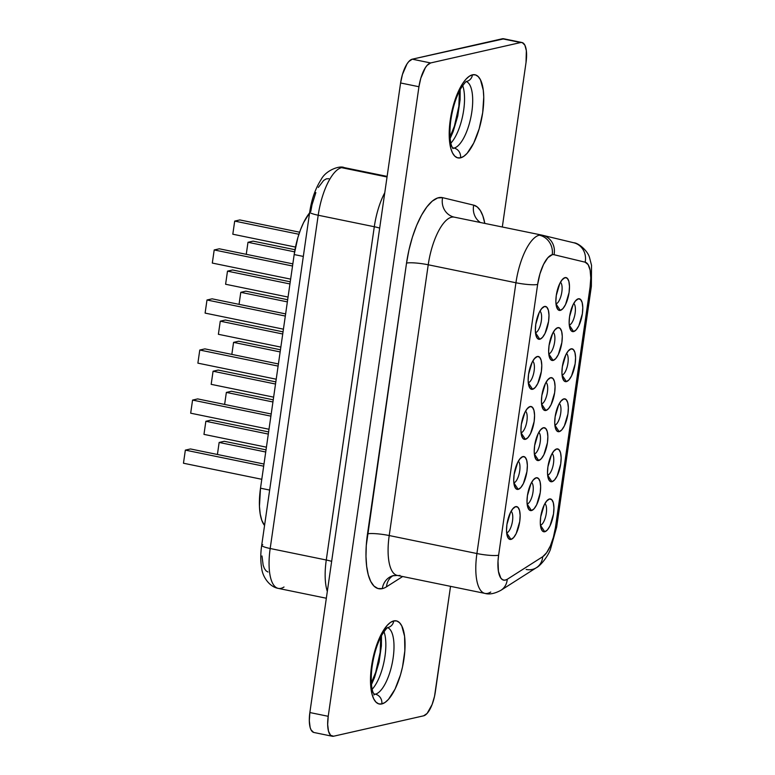 <?xml version="1.0" encoding="UTF-8"?>
<svg xmlns="http://www.w3.org/2000/svg" width="775" height="775" viewBox="0 0 775 775"><rect width="100%" height="100%" fill="white"/><g stroke="black" fill="none" stroke-linecap="round" stroke-linejoin="round"><path stroke-width="1.16" d="M452.968 148.568L451.786 146.33C450.866 144.344 448.938 136.739 450.614 121.772C452.406 108.674 455.739 97.698 460.612 88.844C464.08 83.593 466.124 81.113 466.744 81.394A8.38 7.702 -102.8 0 0 466.773 81.385A8.38 7.702 -102.8 0 0 472.459 74.817A42.431 15.345 101.6 0 0 450.265 120.009A42.431 15.345 101.6 0 0 460.495 157.858A8.38 7.702 -102.8 0 0 454.024 148.093L452.426 147.763L454.024 148.093A34.061 12.313 -78.4 0 1 452.697 148.219M374.277 694.662L373.095 692.433C372.165 690.438 370.247 682.833 371.923 667.866C373.715 654.768 377.037 643.792 381.92 634.938C385.388 629.688 387.432 627.208 388.052 627.488A8.38 7.702 -102.8 0 0 388.081 627.479A8.38 7.702 -102.8 0 0 393.768 620.911A42.431 15.345 101.6 0 0 371.564 666.103A42.431 15.345 101.6 0 0 381.794 703.952A8.38 7.702 -102.8 0 0 375.332 694.187L373.734 693.857L375.332 694.187A34.061 12.313 -78.4 0 1 374.005 694.313M450.876 143.123A34.061 12.313 101.6 0 0 462.675 85.57A34.061 12.313 101.6 0 1 450.876 143.123M466.366 81.608A34.061 12.313 -78.4 0 1 471.229 115.504A34.061 12.313 -78.4 0 1 454.024 148.093A8.38 7.702 77.2 0 1 460.495 157.858L463.77 156.337L467.151 153.285L473.709 143.094L479.163 128.824L482.689 112.656L483.745 97.049L483.28 90.21L480.452 79.767L478.204 76.57L475.501 74.894L472.459 74.817L469.175 76.328L465.794 79.379L462.442 83.855L456.32 96.323L451.738 111.842L449.403 128.04L449.209 135.615L450.779 148.296L452.493 152.898L454.741 156.104L457.444 157.771L460.495 157.858A42.431 15.345 101.6 0 0 482.689 112.656A42.431 15.345 101.6 0 0 472.459 74.817A8.38 7.702 77.2 0 1 466.773 81.385M372.184 689.217A34.061 12.313 101.6 0 0 383.983 631.664A34.061 12.313 101.6 0 1 372.184 689.217M387.665 627.702A34.061 12.313 -78.4 0 1 392.537 661.598A34.061 12.313 -78.4 0 1 375.332 694.187A8.38 7.702 77.2 0 1 381.794 703.952L385.078 702.431L388.459 699.379L395.017 689.188L400.472 674.918L402.516 666.926L404.85 650.729L404.589 636.304L401.76 625.861L399.512 622.664L396.81 620.988L393.768 620.911L390.484 622.422L387.103 625.473L380.544 635.674L375.09 649.934L371.564 666.103L370.508 681.709L372.087 694.39L373.802 698.992L376.049 702.198L378.752 703.865L381.794 703.952A42.431 15.345 101.6 0 0 403.988 658.75A42.431 15.345 101.6 0 0 393.768 620.911A8.38 7.702 77.2 0 1 388.081 627.479M569.286 325.074A11.17 4.04 101.6 0 0 574.817 314.95A11.17 4.04 101.6 0 0 573.703 303.48A11.17 4.04 -78.4 0 1 574.817 314.95A11.17 4.04 -78.4 0 1 569.286 325.074L569.286 325.074A11.17 4.04 -78.4 0 1 569.276 325.074L573.597 331.584L569.286 325.074A11.17 4.04 101.6 0 0 569.286 325.074M578.324 298.801A16.75 6.055 -78.4 0 1 582.364 313.739A16.75 6.055 -78.4 0 1 573.597 331.584L571.33 330.886L569.77 327.806L569.141 322.807L569.557 316.646L573.103 304.623L575.689 300.603L578.324 298.801L580.591 299.499L582.161 302.579L582.781 307.578L582.364 313.739L578.818 325.752L576.232 329.782L573.597 331.584A16.75 6.055 -78.4 0 1 570.555 329.84A16.75 6.055 -78.4 0 1 570.032 313.972A16.75 6.055 -78.4 0 1 576.765 299.596A16.75 6.055 -78.4 0 1 578.324 298.801L575.302 301.068L578.324 298.801M562.078 375.11A11.17 4.04 101.6 0 0 567.61 364.986A11.17 4.04 101.6 0 0 566.496 353.516A11.17 4.04 -78.4 0 1 567.61 364.986A11.17 4.04 -78.4 0 1 562.078 375.11L562.078 375.11A11.17 4.04 -78.4 0 1 562.069 375.119L566.389 381.62L562.078 375.11A11.17 4.04 101.6 0 0 562.078 375.11M571.107 348.847A16.75 6.055 -78.4 0 1 575.147 363.785A16.75 6.055 -78.4 0 1 566.389 381.62L564.123 380.932L562.553 377.851L561.933 372.843L562.35 366.682L565.895 354.669L568.482 350.649L571.107 348.847L573.384 349.535L574.943 352.615L575.563 357.624L575.147 363.785L571.601 375.798L569.015 379.818L566.389 381.62A16.75 6.055 -78.4 0 1 563.347 379.886A16.75 6.055 -78.4 0 1 562.815 364.017A16.75 6.055 -78.4 0 1 569.548 349.641A16.75 6.055 -78.4 0 1 571.107 348.847L568.085 351.114L571.107 348.847M540.446 525.237A11.17 4.04 101.6 0 0 545.978 515.113A11.17 4.04 101.6 0 0 544.864 503.643A11.17 4.04 -78.4 0 1 545.978 515.113A11.17 4.04 -78.4 0 1 540.446 525.237L540.446 525.237A11.17 4.04 -78.4 0 1 540.437 525.247A11.17 4.04 101.6 0 0 540.446 525.237L544.757 531.747L540.446 525.237M549.475 498.974A16.75 6.055 -78.4 0 1 553.515 513.912A16.75 6.055 -78.4 0 1 544.757 531.747L542.481 531.059L540.921 527.978L540.301 522.97L540.717 516.809L544.263 504.796L546.85 500.776L549.475 498.974L551.752 499.662L553.311 502.743L553.931 507.751L553.515 513.912L549.969 525.925L547.382 529.945L544.757 531.747A16.75 6.055 -78.4 0 1 541.715 530.013A16.75 6.055 -78.4 0 1 541.183 514.145A16.75 6.055 -78.4 0 1 547.915 499.768A16.75 6.055 -78.4 0 1 549.475 498.974L546.452 501.241L549.475 498.974M547.654 475.201A11.17 4.04 101.6 0 0 553.185 465.077A11.17 4.04 101.6 0 0 552.071 453.608A11.17 4.04 -78.4 0 1 553.185 465.077A11.17 4.04 -78.4 0 1 547.654 475.201L547.654 475.201A11.17 4.04 -78.4 0 1 547.644 475.201L551.965 481.711L547.654 475.201A11.17 4.04 101.6 0 0 547.654 475.201M556.692 448.928A16.75 6.055 -78.4 0 1 560.722 463.867A16.75 6.055 -78.4 0 1 551.965 481.711L549.698 481.013L548.128 477.933L547.508 472.934L547.925 466.773L551.471 454.751L554.057 450.73L556.692 448.928L558.959 449.626L560.519 452.707L561.148 457.705L560.722 463.867L557.186 475.879L554.59 479.909L551.965 481.711A16.75 6.055 -78.4 0 1 548.923 479.967A16.75 6.055 -78.4 0 1 548.39 464.099A16.75 6.055 -78.4 0 1 555.123 449.723A16.75 6.055 -78.4 0 1 556.692 448.928L553.67 451.195L556.692 448.928M535.496 332.737A11.17 4.04 101.6 0 0 541.028 322.603A11.17 4.04 101.6 0 0 539.923 311.133A11.17 4.04 -78.4 0 1 541.028 322.603A11.17 4.04 -78.4 0 1 535.496 332.737L535.496 332.737A11.17 4.04 -78.4 0 1 535.486 332.737L539.807 339.237L535.496 332.737A11.17 4.04 101.6 0 0 535.496 332.737M544.534 306.464A16.75 6.055 -78.4 0 1 548.574 321.402A16.75 6.055 -78.4 0 1 539.807 339.237L537.54 338.549L535.98 335.468L535.36 330.46L535.777 324.299L539.313 312.286L541.909 308.266L544.534 306.464L546.801 307.152L548.371 310.233L548.991 315.241L548.574 321.402L545.028 333.415L542.442 337.435L539.807 339.237A16.75 6.055 -78.4 0 1 536.765 337.503A16.75 6.055 -78.4 0 1 536.242 321.635A16.75 6.055 -78.4 0 1 542.975 307.258A16.75 6.055 -78.4 0 1 544.534 306.464L541.512 308.731L544.534 306.464M555.995 303.877A11.17 4.04 101.6 0 0 561.526 293.754A11.17 4.04 101.6 0 0 560.422 282.284A11.17 4.04 -78.4 0 1 561.526 293.754A11.17 4.04 -78.4 0 1 555.995 303.877L555.995 303.877A11.17 4.04 -78.4 0 1 555.995 303.887L560.306 310.387L555.995 303.877A11.17 4.04 101.6 0 0 555.995 303.877M565.033 277.615A16.75 6.055 -78.4 0 1 569.073 292.553A16.75 6.055 -78.4 0 1 560.306 310.387L558.039 309.7L556.479 306.619L555.859 301.611L556.276 295.449L559.821 283.437L562.408 279.417L565.033 277.615L567.3 278.302L568.869 281.383L569.489 286.392L569.073 292.553L565.527 304.565L562.941 308.586L560.306 310.387A16.75 6.055 -78.4 0 1 557.273 308.653A16.75 6.055 -78.4 0 1 556.741 292.785A16.75 6.055 -78.4 0 1 563.473 278.409A16.75 6.055 -78.4 0 1 565.033 277.615L562.011 279.882L565.033 277.615M528.288 382.772A11.17 4.04 101.6 0 0 533.82 372.649A11.17 4.04 101.6 0 0 532.706 361.179A11.17 4.04 -78.4 0 1 533.82 372.649A11.17 4.04 -78.4 0 1 528.288 382.772L528.288 382.772A11.17 4.04 -78.4 0 1 528.279 382.772A11.17 4.04 101.6 0 0 528.288 382.772L532.599 389.282L528.288 382.772M537.327 356.5A16.75 6.055 -78.4 0 1 541.357 371.448A16.75 6.055 -78.4 0 1 532.599 389.282L530.333 388.595L528.763 385.504L528.143 380.506L528.56 374.344L532.105 362.332L534.692 358.312L537.327 356.5L539.594 357.198L541.153 360.278L541.773 365.277L541.357 371.448L537.811 383.46L535.225 387.481L532.599 389.282A16.75 6.055 -78.4 0 1 529.558 387.548A16.75 6.055 -78.4 0 1 529.025 371.68A16.75 6.055 -78.4 0 1 535.757 357.294A16.75 6.055 -78.4 0 1 537.327 356.5L534.295 358.777L537.327 356.5M548.787 353.923A11.17 4.04 101.6 0 0 554.319 343.8A11.17 4.04 101.6 0 0 553.205 332.33A11.17 4.04 -78.4 0 1 554.319 343.8A11.17 4.04 -78.4 0 1 548.787 353.923L548.787 353.923A11.17 4.04 -78.4 0 1 548.778 353.923L553.098 360.433L548.787 353.923A11.17 4.04 101.6 0 0 548.787 353.923M557.826 327.651A16.75 6.055 -78.4 0 1 561.856 342.589A16.75 6.055 -78.4 0 1 553.098 360.433L550.831 359.736L549.262 356.655L548.642 351.656L549.058 345.495L552.604 333.483L555.191 329.452L557.826 327.651L560.092 328.348L561.652 331.429L562.282 336.427L561.856 342.589L558.32 354.601L555.723 358.631L553.098 360.433A16.75 6.055 -78.4 0 1 550.056 358.699A16.75 6.055 -78.4 0 1 549.523 342.821A16.75 6.055 -78.4 0 1 556.256 328.445A16.75 6.055 -78.4 0 1 557.826 327.651L554.803 329.927L557.826 327.651M506.656 532.9A11.17 4.04 101.6 0 0 512.188 522.776A11.17 4.04 101.6 0 0 511.074 511.306A11.17 4.04 -78.4 0 1 512.188 522.776A11.17 4.04 -78.4 0 1 506.656 532.9L506.656 532.9A11.17 4.04 -78.4 0 1 506.647 532.9L510.967 539.41L506.656 532.9A11.17 4.04 101.6 0 0 506.656 532.9M515.685 506.627A16.75 6.055 -78.4 0 1 519.725 521.565A16.75 6.055 -78.4 0 1 510.967 539.41L508.7 538.722L507.131 535.632L506.511 530.633L506.927 524.472L510.473 512.459L513.06 508.439L515.685 506.627L517.962 507.325L519.521 510.405L520.141 515.404L519.725 521.565L516.179 533.587L513.592 537.608L510.967 539.41A16.75 6.055 -78.4 0 1 507.925 537.676A16.75 6.055 -78.4 0 1 507.392 521.808A16.75 6.055 -78.4 0 1 514.125 507.422A16.75 6.055 -78.4 0 1 515.685 506.627L512.663 508.904L515.685 506.627M527.155 504.05A11.17 4.04 101.6 0 0 532.687 493.927A11.17 4.04 101.6 0 0 531.572 482.457A11.17 4.04 -78.4 0 1 532.687 493.927A11.17 4.04 -78.4 0 1 527.155 504.05L527.155 504.05A11.17 4.04 -78.4 0 1 527.145 504.05L531.466 510.56L527.155 504.05A11.17 4.04 101.6 0 0 527.155 504.05M536.193 477.778A16.75 6.055 -78.4 0 1 540.223 492.716A16.75 6.055 -78.4 0 1 531.466 510.56L529.199 509.863L527.63 506.782L527.01 501.783L527.426 495.622L530.972 483.61L533.558 479.58L536.193 477.778L538.46 478.475L540.02 481.556L540.64 486.555L540.223 492.716L536.678 504.728L534.091 508.758L531.466 510.56A16.75 6.055 -78.4 0 1 528.424 508.826A16.75 6.055 -78.4 0 1 527.891 492.948A16.75 6.055 -78.4 0 1 534.624 478.572A16.75 6.055 -78.4 0 1 536.193 477.778L533.161 480.045L536.193 477.778M513.864 482.864A11.17 4.04 101.6 0 0 519.395 472.731A11.17 4.04 101.6 0 0 518.281 461.261A11.17 4.04 -78.4 0 1 519.395 472.731A11.17 4.04 -78.4 0 1 513.864 482.864L513.864 482.864A11.17 4.04 -78.4 0 1 513.854 482.864L518.175 489.364L513.864 482.864A11.17 4.04 101.6 0 0 513.864 482.864M522.902 456.591A16.75 6.055 -78.4 0 1 526.942 471.529A16.75 6.055 -78.4 0 1 518.175 489.364L515.908 488.676L514.338 485.596L513.718 480.587L514.135 474.426L517.681 462.413L520.267 458.393L522.902 456.591L525.169 457.279L526.729 460.36L527.358 465.368L526.942 471.529L523.396 483.542L520.81 487.562L518.175 489.364A16.75 6.055 -78.4 0 1 515.133 487.63A16.75 6.055 -78.4 0 1 514.6 471.762A16.75 6.055 -78.4 0 1 521.342 457.386A16.75 6.055 -78.4 0 1 522.902 456.591L519.88 458.858L522.902 456.591M534.363 454.005A11.17 4.04 101.6 0 0 539.894 443.881A11.17 4.04 101.6 0 0 538.79 432.411A11.17 4.04 -78.4 0 1 539.894 443.881A11.17 4.04 -78.4 0 1 534.363 454.005L534.363 454.005A11.17 4.04 -78.4 0 1 534.353 454.014L538.673 460.515L534.363 454.005A11.17 4.04 101.6 0 0 534.363 454.005M543.401 427.742A16.75 6.055 -78.4 0 1 547.441 442.68A16.75 6.055 -78.4 0 1 538.673 460.515L536.407 459.827L534.847 456.746L534.227 451.738L534.643 445.577L538.179 433.564L540.776 429.544L543.401 427.742L545.668 428.43L547.237 431.51L547.857 436.519L547.441 442.68L543.895 454.692L541.308 458.713L538.673 460.515A16.75 6.055 -78.4 0 1 535.632 458.781A16.75 6.055 -78.4 0 1 535.108 442.912A16.75 6.055 -78.4 0 1 541.841 428.536A16.75 6.055 -78.4 0 1 543.401 427.742L540.378 430.009L543.401 427.742M554.861 425.155A11.17 4.04 101.6 0 0 560.393 415.032A11.17 4.04 101.6 0 0 559.288 403.562A11.17 4.04 -78.4 0 1 560.393 415.032A11.17 4.04 -78.4 0 1 554.861 425.155L559.172 431.665L554.861 425.155M563.9 398.883A16.75 6.055 -78.4 0 1 567.939 413.821A16.75 6.055 -78.4 0 1 559.172 431.665L556.905 430.978L555.346 427.887L554.726 422.888L555.142 416.727L558.688 404.715L561.274 400.685L563.9 398.883L566.167 399.58L567.736 402.661L568.356 407.66L567.939 413.821L564.394 425.843L561.807 429.863L559.172 431.665A16.75 6.055 -78.4 0 1 556.14 429.931A16.75 6.055 -78.4 0 1 555.607 414.063A16.75 6.055 -78.4 0 1 562.34 399.677A16.75 6.055 -78.4 0 1 563.9 398.883L560.877 401.159L563.9 398.883M521.071 432.818A11.17 4.04 101.6 0 0 526.613 422.695A11.17 4.04 101.6 0 0 525.498 411.225A11.17 4.04 -78.4 0 1 526.613 422.695A11.17 4.04 -78.4 0 1 521.071 432.818L525.392 439.328L521.071 432.818M530.11 406.546A16.75 6.055 -78.4 0 1 534.149 421.484A16.75 6.055 -78.4 0 1 525.392 439.328L523.115 438.631L521.556 435.55L520.936 430.551L521.352 424.39L524.898 412.377L527.484 408.347L530.11 406.546L532.377 407.243L533.946 410.324L534.566 415.323L534.149 421.484L530.604 433.496L528.017 437.526L525.392 439.328A16.75 6.055 -78.4 0 1 522.35 437.584A16.75 6.055 -78.4 0 1 521.817 421.716A16.75 6.055 -78.4 0 1 528.55 407.34A16.75 6.055 -78.4 0 1 530.11 406.546L527.087 408.812L530.11 406.546M541.58 403.969A11.17 4.04 101.6 0 0 547.111 393.836A11.17 4.04 101.6 0 0 545.997 382.366A11.17 4.04 -78.4 0 1 547.111 393.836A11.17 4.04 -78.4 0 1 541.58 403.969L541.58 403.969A11.17 4.04 -78.4 0 1 541.57 403.969L545.891 410.479L541.58 403.969A11.17 4.04 101.6 0 0 541.58 403.969M550.608 377.696A16.75 6.055 -78.4 0 1 554.648 392.634A16.75 6.055 -78.4 0 1 545.891 410.479L543.614 409.781L542.054 406.701L541.434 401.702L541.851 395.541L545.397 383.518L547.983 379.498L550.608 377.696L552.885 378.384L554.445 381.474L555.065 386.473L554.648 392.634L551.102 404.647L548.516 408.667L545.891 410.479A16.75 6.055 -78.4 0 1 542.849 408.735A16.75 6.055 -78.4 0 1 542.316 392.867A16.75 6.055 -78.4 0 1 549.049 378.491A16.75 6.055 -78.4 0 1 550.608 377.696L547.586 379.963L550.608 377.696M284.008 587.004A44.669 16.149 -78.4 0 1 280.947 588.341A44.669 16.149 -78.4 0 1 278.08 588.341A44.669 16.149 -78.4 0 1 270.184 548.506A44.669 16.149 101.6 0 0 278.273 588.39L326.333 598.242M326.275 560.005A13.96 2.102 -171.8 0 1 331.652 561.381A13.96 2.102 8.2 0 0 326.275 560.005L270.184 548.506L318.205 215.237L374.296 226.736A44.669 16.149 -78.4 0 1 384.778 192.694A44.669 16.149 -78.4 0 0 374.296 226.736L326.275 560.005L270.184 548.506L318.205 215.237L374.296 226.736A13.96 2.102 -171.8 0 1 379.673 228.112A13.96 2.102 8.2 0 0 374.296 226.736L326.275 560.005A44.669 16.149 -78.4 0 0 327.321 591.441A44.669 16.149 -78.4 0 1 326.275 560.005M341.572 167.662L387.045 176.991L341.572 167.662A44.669 16.149 101.6 0 0 318.205 215.237A44.669 16.149 -78.4 0 1 341.572 167.662A44.669 16.149 -78.4 0 1 344.236 167.613A44.669 16.149 101.6 0 0 341.572 167.662M454.46 217.194A44.669 16.149 101.6 0 0 454.266 217.155A44.669 16.149 101.6 0 0 428.226 264.779L515.937 282.759A44.669 16.149 -78.4 0 1 539.303 235.183A44.669 16.149 -78.4 0 1 541.977 235.135A44.669 16.149 -78.4 0 1 542.171 235.183A44.669 16.149 101.6 0 0 541.977 235.135A44.669 16.149 101.6 0 0 539.303 235.183A16.75 15.413 77.2 0 1 552.236 254.713A27.919 10.094 -78.4 0 1 554.028 254.713A16.75 15.616 -76.5 0 0 542.703 235.3A16.75 15.616 -76.5 0 0 542.171 235.183A16.75 15.616 103.5 0 1 542.645 235.29A16.75 15.616 103.5 0 1 554.028 254.713A27.919 10.094 101.6 0 0 552.236 254.713L547.857 257.717L543.546 264.42L539.952 273.808L537.637 284.444L498.616 555.22L498.015 561.071L498.422 571.349L500.863 578.15L502.723 579.807L504.883 580.194L507.257 579.283L542.703 556.712L546.646 552.672L550.366 545.929L553.398 537.298L555.394 527.814L590.075 287.099L590.783 277.896L590.114 270.107L588.157 264.653L585.144 262.192L554.028 254.713L585.144 262.192A27.919 10.094 -78.4 0 1 590.075 287.099L555.394 527.814A27.919 10.094 -78.4 0 1 542.703 556.712A16.75 14.735 57.5 0 1 536.455 567.668A16.75 14.735 57.5 0 1 526.186 569.46M573.277 242.662A16.75 15.616 103.5 0 1 573.81 242.778A16.75 15.616 103.5 0 1 585.144 262.192A16.75 15.616 -76.5 0 0 573.762 242.769L541.977 235.135L453.985 217.087A16.75 15.616 103.5 0 1 442.603 197.664L473.709 205.152A16.75 15.616 -76.5 0 0 480.384 222.502A16.75 15.616 103.5 0 1 473.709 205.152A61.419 22.213 -78.4 0 1 484.821 223.413L482.825 215.799L480.345 210.548L477.274 206.964L473.709 205.152L442.603 197.664L437.623 197.964L432.285 201.103L426.841 206.925L421.552 215.15L416.65 225.409L412.387 237.198L408.968 249.957L406.536 263.093L366.275 545.484L365.984 556.45L366.662 566.351L368.261 574.798L370.741 581.463L373.996 586.094L377.909 588.516L382.317 588.632A16.75 15.413 77.2 0 1 393.681 575.486A16.75 15.413 -102.8 0 0 382.317 588.632A61.419 22.213 -78.4 0 1 367.515 533.859A16.75 2.528 -171.8 0 1 389.215 535.544A44.669 16.149 101.6 0 0 397.11 575.389A44.669 16.149 101.6 0 0 399.978 575.379M490.749 592.032A44.669 16.149 -78.4 0 1 487.688 593.369A44.669 16.149 -78.4 0 1 485.014 593.417A44.669 16.149 -78.4 0 1 476.916 553.534L389.215 535.544A44.669 16.149 101.6 0 0 397.304 575.428L392.799 575.825A16.75 14.735 -122.5 0 0 386.522 586.801L402.651 576.532L386.522 586.801A16.75 14.735 57.5 0 1 392.809 575.815L392.799 575.825M313.642 732.414L311.037 729.856L310.136 727.425L309.312 720.76L309.864 712.545L400.588 82.973L402.448 74.458L407.001 63.938L408.764 61.583L412.271 59.181L503.895 38.818M373.928 694.991L374.364 694.313A47.459 17.166 -78.4 0 1 374.199 694.574M267.966 572.008L266.009 570.797L264.382 568.482L263.142 565.149L261.998 555.975M278.273 588.39C269.138 586.83 262.357 576.222 261.659 568.046C260.478 561.1 260.487 553.515 261.698 545.3L309.719 212.04A13.96 2.102 8.2 0 0 318.205 215.237A13.96 2.102 -171.8 0 1 309.719 212.04A13.96 2.102 -171.8 0 1 310.794 211.41L312.005 204.842L315.851 192.568M318.302 187.443L323.669 180.42L326.333 178.851L328.823 178.696M332.272 736.25L313.914 732.482A22.33 8.079 101.6 0 1 309.864 712.545L328.222 716.303L309.864 712.545L400.588 82.973L418.946 86.732A22.33 8.079 -78.4 0 1 430.629 62.949L412.271 59.181L502.287 38.779L520.645 42.538L430.629 62.949L412.271 59.181A22.33 8.079 101.6 0 0 400.588 82.973L418.946 86.732L328.222 716.303A22.33 8.079 -78.4 0 0 332.272 736.25A22.33 8.079 -78.4 0 0 333.608 736.221L423.625 715.819A22.33 8.079 -78.4 0 0 435.308 692.027L450.537 586.346L434.533 696.328L432.121 704.494L427.132 713.417L423.625 715.819L333.608 736.221L330.586 735.301L328.493 731.193L327.67 724.518L328.222 716.303L418.946 86.732L420.796 78.227L425.359 67.706L427.122 65.352L430.629 62.949L520.645 42.538L522.253 42.586L524.859 45.144L526.341 50.646L526.031 62.455L502.316 227.007L526.031 62.455A22.33 8.079 -78.4 0 0 521.982 42.518L503.624 38.75A22.33 8.079 101.6 0 0 502.287 38.779L520.645 42.538A22.33 8.079 -78.4 0 1 521.982 42.518M382.317 588.632A61.419 22.213 101.6 0 0 386.522 586.801A61.419 22.213 -78.4 0 1 382.317 588.632M501.008 590.24A16.75 14.735 -122.5 0 0 507.257 579.283A16.75 14.735 57.5 0 1 500.96 590.269L536.397 567.697A16.75 14.735 -122.5 0 0 542.703 556.712L507.257 579.283A27.919 10.094 -78.4 0 1 498.616 555.22L537.637 284.444A16.75 2.528 -171.8 0 1 515.937 282.759L476.916 553.534L389.215 535.544L428.226 264.779L515.937 282.759L476.916 553.534A44.669 16.149 101.6 0 0 484.898 593.398M389.215 535.544A16.75 2.528 8.2 0 0 367.515 533.859L406.536 263.093A16.75 2.528 -171.8 0 1 428.226 264.779L389.215 535.544M454.247 217.145A44.669 16.149 101.6 0 0 428.226 264.779A16.75 2.528 8.2 0 0 406.536 263.093A61.419 22.213 -78.4 0 1 442.603 197.664A16.75 15.616 -76.5 0 0 453.927 217.078A16.75 15.616 -76.5 0 0 453.966 217.087M556.673 527.019A16.75 2.528 -171.8 0 1 555.394 527.814A16.75 2.528 8.2 0 0 556.673 527.058L550.386 549.562C547.218 557.845 539.603 566.341 536.397 567.697M556.673 527.058L591.364 286.343A16.75 2.528 -171.8 0 1 590.075 287.099A16.75 2.528 8.2 0 0 591.364 286.304M500.96 590.269A16.75 14.735 57.5 0 1 500.95 590.279C494.702 593.64 489.383 594.687 485.014 593.417L397.304 575.428M498.616 555.22A16.75 2.528 -171.8 0 1 476.916 553.534A16.75 2.528 8.2 0 0 498.616 555.22M552.236 254.713A16.75 15.413 -102.8 0 0 539.303 235.183A44.669 16.149 101.6 0 0 515.937 282.759A16.75 2.528 8.2 0 0 537.637 284.444A27.919 10.094 -78.4 0 1 552.236 254.713M261.698 545.3A13.96 2.102 8.2 0 0 270.184 548.506A13.96 2.102 -171.8 0 1 261.698 545.338A13.96 2.102 -171.8 0 1 262.764 544.68M294.18 254.558L303.325 256.428L294.18 254.558L260.507 488.202A44.669 16.149 101.6 0 0 264.556 525.46L261.785 520.296L260.206 514.009L259.451 506.308L260.507 488.202L294.18 254.558A44.669 16.149 101.6 0 1 309.603 212.883L303.635 222.512L300.555 229.623L297.891 237.537L294.18 254.558M269.661 490.071L260.507 488.202L269.661 490.071M276.22 379.207L197.887 363.146L199.776 350.038L278.109 366.1L199.776 350.038L204.9 348.876L278.419 363.95L204.9 348.876L199.776 350.038L197.887 363.146L276.22 379.207M280.841 347.103L218.385 334.296L220.274 321.179L282.73 333.996L220.274 321.179L225.399 320.027L283.04 331.845L225.399 320.027L220.274 321.179L218.385 334.296L280.841 347.103M231.832 354.398L233.566 342.376L280.153 351.927L233.566 342.376L238.69 341.213L280.453 349.777L238.69 341.213L233.566 342.376L231.832 354.398M269.002 429.253L190.679 413.191L192.568 400.074L270.892 416.136L192.568 400.074L197.683 398.912L271.202 413.995L197.683 398.912L192.568 400.074L190.679 413.191L269.002 429.253M273.633 397.149L211.178 384.342L213.067 371.225L275.522 384.032L213.067 371.225L218.182 370.062L275.832 381.891L218.182 370.062L213.067 371.225L211.178 384.342L273.633 397.149M261.795 479.289L183.462 463.227L185.351 450.12L263.684 466.182L185.351 450.12L190.476 448.957L263.994 464.031L190.476 448.957L185.351 450.12L183.462 463.227L261.795 479.289M266.426 447.185L203.97 434.378L205.859 421.271L268.315 434.077L205.859 421.271L210.974 420.108L268.625 431.927L210.974 420.108L205.859 421.271L203.97 434.378L266.426 447.185M283.427 329.172L205.104 313.1L206.993 299.993L285.316 316.055L206.993 299.993L212.108 298.83L285.626 313.904L212.108 298.83L206.993 299.993L205.104 313.1L283.427 329.172M288.058 297.058L225.602 284.251L227.492 271.143L289.947 283.95L227.492 271.143L232.607 269.981L290.257 281.8L232.607 269.981L227.492 271.143L225.602 284.251L288.058 297.058M290.635 279.126L212.311 263.064L214.2 249.947L292.533 266.009L214.2 249.947L219.315 248.794L292.834 263.868L219.315 248.794L214.2 249.947L212.311 263.064L290.635 279.126M295.498 247.07L232.81 234.215L234.699 221.098L298.908 234.263L234.699 221.098L239.824 219.935L299.605 232.2L239.824 219.935L234.699 221.098L232.81 234.215L295.498 247.07M224.624 404.443L226.358 392.421L272.936 401.973L226.358 392.421L231.473 391.259L273.246 399.823L231.473 391.259L226.358 392.421L224.624 404.443M217.417 454.479L219.141 442.457L265.728 452.009L219.141 442.457L224.266 441.295L266.038 449.868L224.266 441.295L219.141 442.457L217.417 454.479M239.049 304.352L240.783 292.33L287.36 301.882L240.783 292.33L245.898 291.168L287.67 299.741L245.898 291.168L240.783 292.33L239.049 304.352M246.256 254.316L247.99 242.294L294.597 251.846L247.99 242.294L253.105 241.132L294.975 249.715L253.105 241.132L247.99 242.294L246.256 254.316M450.178 138.434L453.172 131.537L457.754 116.017L460.088 99.82L460.185 89.609M371.487 684.528L374.48 677.631L379.052 662.112L381.387 645.914L381.494 635.703M387.849 627.769A34.061 12.313 -78.4 0 1 392.489 661.86A34.061 12.313 -78.4 0 1 375.332 694.187M466.54 81.675A34.061 12.313 -78.4 0 1 471.181 115.766A34.061 12.313 -78.4 0 1 454.024 148.093M387.122 176.4L344.245 167.613C339.818 165.23 325.887 170.209 321.179 179.451C315.396 188.519 311.579 199.378 309.719 212.04M591.364 286.343L591.538 265.312L589.591 257.804C588.157 251.216 578.392 242.759 573.762 242.769M371.361 682.92L375.71 672.245L380.147 652.424L380.748 637.127M450.052 136.826L454.402 126.151L458.848 106.33L459.439 91.033"/></g></svg>

